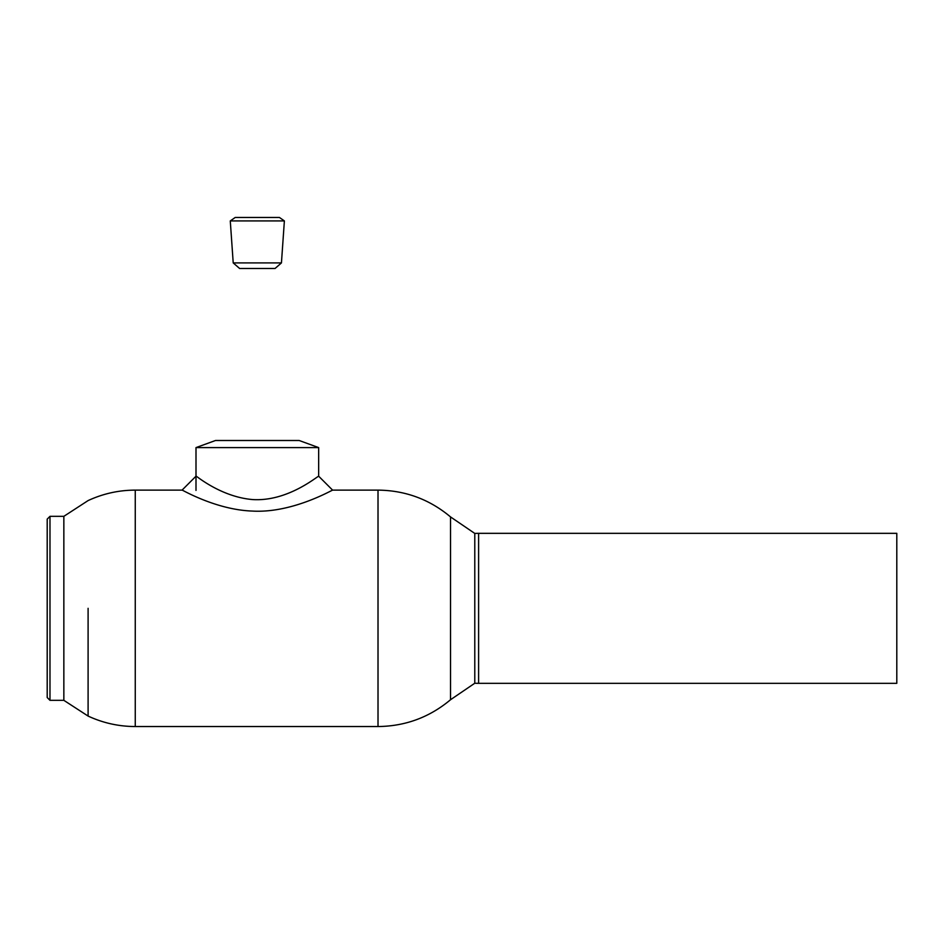 <?xml version="1.0" encoding="UTF-8"?>
<svg xmlns="http://www.w3.org/2000/svg" width="944" height="944" viewBox="0 0 944 944"><rect width="100%" height="100%" fill="white"/><g stroke="black" fill="none" stroke-linecap="round" stroke-linejoin="round"><path stroke-width="1.42" d="M474.785 683.232A75.001 75.001 0 0 0 478.608 683.326L478.608 533.336A75.001 75.001 0 0 0 474.785 533.431L474.785 683.232L450.536 699.728L450.536 516.923C429.555 499.352 405.377 490.42 378.013 490.125L332.595 490.125L318.659 476.189M88.099 608.325L88.099 716.071L88.099 608.325M195.998 447.598L215.515 440.494L299.154 440.494L318.659 447.598L195.998 447.598L195.998 490.408M182.263 490.219C179.277 488.048 214.63 509.819 252.426 511.07C290.587 513.3 328.854 491.789 332.394 490.231L332.595 490.125M318.494 476.307C315.756 477.452 287.011 501.665 252.756 499.577C219.327 496.827 193.791 473.558 196.175 476.307M478.608 533.336L896.8 533.336L896.8 683.326L478.608 683.326M49.985 700.33L47.2 697.545L47.2 519.117L49.985 516.333L49.985 700.33L63.85 700.33L63.85 516.333L88.099 500.58C103.061 493.653 118.779 490.16 135.263 490.125L135.263 726.538C118.779 726.491 103.061 723.01 88.099 716.071L63.85 700.33M235.221 217.462L279.436 217.462L284.38 220.92L230.277 220.92L235.221 217.462M233.215 262.916L281.442 262.916L275.046 268.485L239.611 268.485L233.215 262.916L230.277 220.92M281.442 262.916L284.38 220.92M474.785 533.431L450.536 516.923L450.536 699.728C429.555 717.298 405.377 726.243 378.013 726.538L378.013 490.125M195.998 476.189L182.062 490.125L135.263 490.125M378.013 726.538L135.263 726.538M318.659 476.484L318.659 447.598M49.985 516.333L63.85 516.333"/></g></svg>
